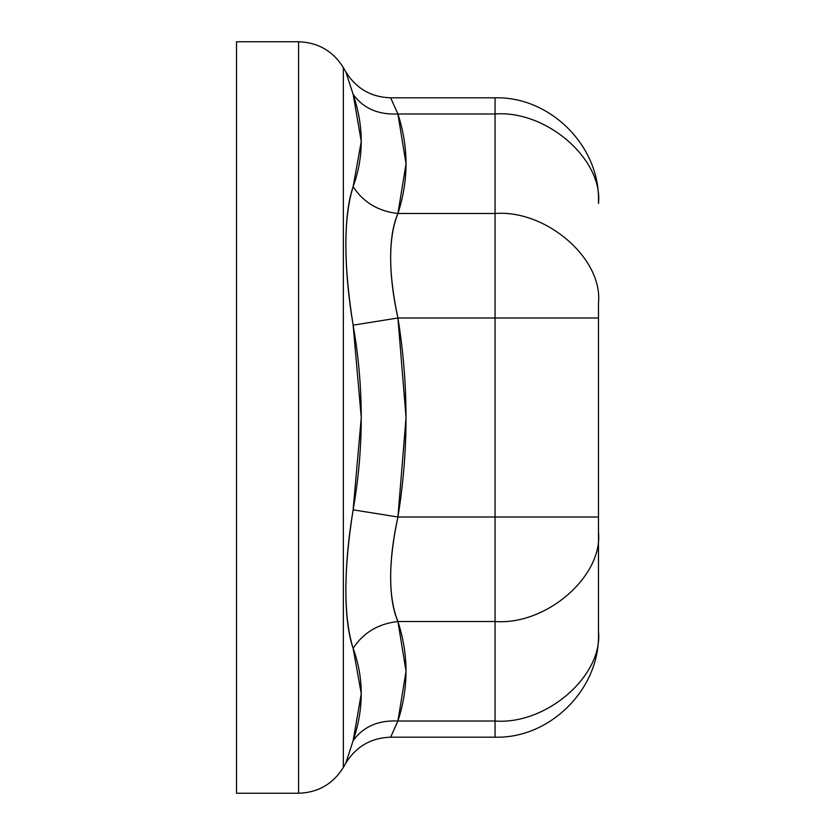 <?xml version="1.0" encoding="UTF-8"?>
<svg xmlns="http://www.w3.org/2000/svg" width="835" height="835" viewBox="0 0 835 835"><rect width="100%" height="100%" fill="white"/><g stroke="black" fill="none" stroke-linecap="round" stroke-linejoin="round"><path stroke-width="1.25" d="M495.061 737.18C550.14 738.745 600.041 688.844 598.476 633.765L598.476 303.063C603.1 258.746 546.226 209.491 495.061 213.499L397.919 213.499L406.04 163.743L397.919 113.988L495.061 113.988L495.061 213.499L397.919 213.499C393.076 224.615 390.655 239.321 390.655 257.598C390.644 275.926 393.066 296.06 397.919 317.989L495.061 317.989L495.061 517.011L397.919 517.011L406.04 417.5L397.919 317.989L495.061 317.989L495.061 517.011L397.919 517.011C393.076 538.888 390.655 558.98 390.655 577.277C390.644 595.616 393.066 610.354 397.919 621.501L495.061 621.501L495.061 721.012L397.919 721.012L406.04 671.256L397.919 621.501L495.061 621.501L495.061 721.012L397.919 721.012L390.655 737.18L495.061 737.18L495.061 721.012C495.061 742.357 495.061 742.357 495.061 721.012C546.226 725.02 603.1 675.765 598.476 631.458C603.1 675.765 546.226 725.02 495.061 721.012M236.524 793.25L236.524 41.75L298.575 41.75C318.072 42.449 332.998 51.071 343.352 67.604L343.352 767.396L345.867 763.033L353.132 740.697L361.263 693.687L353.132 648.357C348.289 634.183 345.867 614.79 345.867 590.188C345.878 565.525 348.299 538.742 353.132 509.841L361.263 417.583L353.132 325.159C348.289 296.185 345.867 269.35 345.867 244.655C345.878 220.127 348.299 200.786 353.132 186.643L361.263 141.397L353.132 94.303L345.867 71.967L343.352 67.604L343.352 767.396C333.019 783.971 318.093 792.592 298.575 793.25L298.575 41.75L298.575 793.25L236.524 793.25L236.524 41.75L236.524 793.25L298.575 793.25M390.655 737.18C371.126 737.837 356.201 746.459 345.867 763.033L343.352 767.396M348.686 80.713L353.132 94.303C363.935 126.242 363.935 157.022 353.132 186.643C363.267 202.31 378.192 211.265 397.919 213.499C408.712 180.329 408.712 147.158 397.919 113.988C378.192 114.906 363.267 108.341 353.132 94.303C343.467 64.65 343.467 64.65 353.132 94.303C363.267 108.341 378.192 114.906 397.919 113.988C388.244 92.518 388.244 92.518 397.919 113.988L390.655 97.82L397.919 113.988L495.061 113.988C546.226 109.98 603.1 159.234 598.476 203.542C603.1 159.234 546.226 109.98 495.061 113.988L495.061 213.499C546.226 209.491 603.1 258.746 598.476 303.063L598.476 317.989L495.061 317.989L598.476 317.989L598.476 531.937C603.1 576.254 546.226 625.509 495.061 621.501C546.226 625.509 603.1 576.254 598.476 531.937L598.476 633.765M598.476 517.011L495.061 517.011L598.476 517.011M495.061 621.501L495.061 517.011L495.061 621.501M495.061 317.989L495.061 213.499L495.061 317.989M495.061 113.988C495.061 92.643 495.061 92.643 495.061 113.988L495.061 97.82C550.14 96.255 600.041 146.156 598.476 201.235M397.857 113.852L397.126 112.255M393.097 103.331L390.655 97.82L495.061 97.82M397.919 721.012C378.192 720.094 363.267 726.659 353.132 740.697C343.467 770.35 343.467 770.35 353.132 740.697C363.267 726.659 378.192 720.094 397.919 721.012C388.244 742.482 388.244 742.482 397.919 721.012C408.712 687.842 408.712 654.671 397.919 621.501C378.192 623.735 363.267 632.69 353.132 648.357C363.935 677.978 363.935 708.758 353.132 740.697M393.692 730.333L397.857 721.148M345.867 763.033L347.704 757.324M347.736 757.22L348.915 753.567M397.919 213.499C378.192 211.265 363.267 202.31 353.132 186.643C343.467 217.904 343.467 264.079 353.132 325.159C363.935 386.72 363.935 448.28 353.132 509.841C343.467 570.754 343.467 616.929 353.132 648.357C363.267 632.69 378.192 623.735 397.919 621.501C388.244 597.338 388.244 562.508 397.919 517.011L353.132 509.841L397.919 517.011C408.712 450.67 408.712 384.33 397.919 317.989L353.132 325.159L397.919 317.989C388.244 272.367 388.244 237.537 397.919 213.499M390.655 97.82C371.126 97.163 356.201 88.541 345.867 71.967"/></g></svg>
